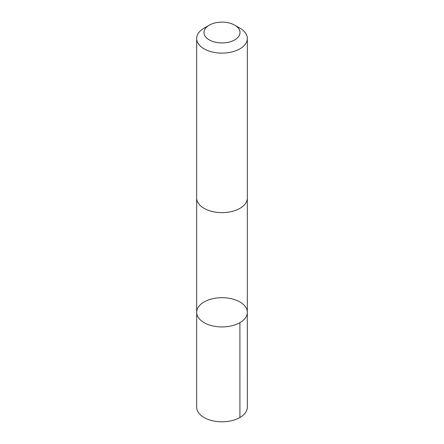 <?xml version="1.0" encoding="UTF-8"?>
<svg xmlns="http://www.w3.org/2000/svg" width="444" height="444" viewBox="0 0 444 444"><rect width="100%" height="100%" fill="white"/><g stroke="black" fill="none" stroke-linecap="round" stroke-linejoin="round"><path stroke-width="0.67" d="M209.019 324.869A25.33 14.624 180 0 1 196.67 312.31A25.33 14.624 180 0 1 222 297.685A25.33 14.624 180 0 1 247.33 312.31A25.33 14.624 180 0 1 234.51 325.025A25.33 14.624 180 0 1 209.019 324.869A25.33 14.624 180 0 1 196.67 312.31L196.664 407.176A25.336 14.63 0 0 0 209.019 419.735A25.336 14.63 0 0 0 234.51 419.891A25.336 14.63 0 0 0 247.336 407.176L247.33 312.31A25.33 14.624 180 0 1 234.51 325.025A25.33 14.624 180 0 1 209.019 324.869M209.257 25.169L204.085 28.155A25.336 14.63 0 0 0 196.664 38.495L196.664 198.002A25.336 14.63 0 0 0 222 212.632A25.336 14.63 0 0 0 247.336 198.002L247.336 38.495A25.336 14.63 0 0 0 239.915 28.155L234.743 25.169A18.021 10.406 0 0 0 231.235 23.588A18.021 10.406 0 0 0 209.257 25.169A18.021 10.406 0 0 0 209.257 39.882A18.021 10.406 0 0 0 234.743 39.882A18.021 10.406 0 0 0 234.743 25.169M196.664 38.495A25.336 14.63 0 0 0 222 53.125A25.336 14.63 0 0 0 247.336 38.495M239.91 322.649L239.915 417.515M196.67 198.34L196.67 312.31M247.33 198.34L247.33 312.31"/></g></svg>
